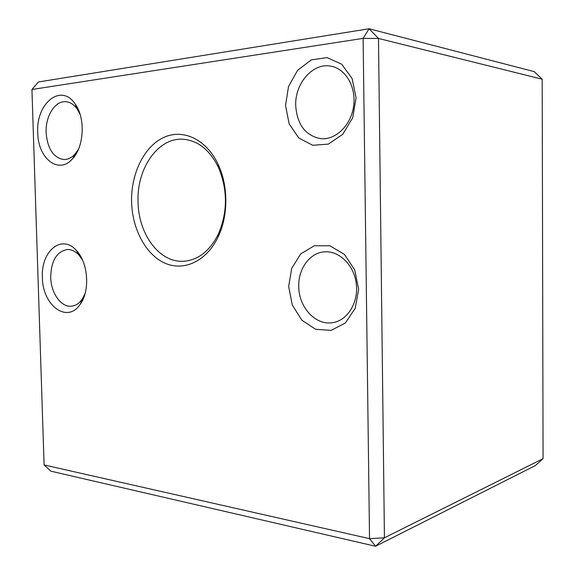 <?xml version="1.0" encoding="UTF-8"?>
<svg xmlns="http://www.w3.org/2000/svg" width="575" height="575" viewBox="0 0 575 575"><rect width="100%" height="100%" fill="white"/><g stroke="black" fill="none" stroke-linecap="round" stroke-linejoin="round"><path stroke-width="0.86" d="M543.066 458.677L542.189 79.199L378.487 38.453L384.438 537.805L543.066 458.677L535.375 465.57L375.54 546.25L50.895 471.184L44.095 464.945L369.538 538.66L363.12 38.374L31.934 89.484L44.095 464.945M31.934 89.484L38.446 81.966L369.092 28.75L534.283 71.652L542.189 79.199M42.399 277.438C40.767 251.361 61.654 233.608 76.331 250.434C88.112 262.329 90.261 290.483 80.428 303.945C67.548 324.243 42.377 305.548 42.399 277.438M285.523 105.577L288.513 86.545L297.649 70.251L311.348 59.865L327.074 57.601L341.701 64.228L352.144 78.61L356.09 97.851L352.676 117.853L342.693 134.377L328.368 144.095L312.707 145.281L298.784 137.993L289.16 123.848L285.523 105.577M37.749 132.717C35.794 103.5 61.13 82.613 75.145 103.967C85.567 117.853 84.151 146.718 72.623 158.678C58.794 175.066 37.864 158.549 37.749 132.717M288.679 286.63L291.654 268.482L300.718 253.898L314.302 245.726L329.885 245.791L344.382 254.366L354.725 269.905L358.635 289.247L355.242 308.272L345.352 322.956L331.15 330.381L315.625 329.295L301.825 320.182L292.287 304.994L288.679 286.63M131.596 202.127C130.827 174.383 143.606 147.229 163.02 137.777C182.368 128.232 206.267 138.906 218.148 164.407C228.404 185.905 228.34 215.812 218.119 236.914C206.547 261.366 183.792 271.666 164.809 263.106C145.777 254.603 132.315 229.245 131.596 202.127M375.54 546.25L384.438 537.805L369.538 538.66L375.54 546.25M378.487 38.453L369.092 28.75L363.12 38.374L378.487 38.453M138.043 202.033C138.431 233.198 158.233 261.316 181.513 261.309L184.101 261.251C198.432 259.936 209.846 250.894 218.335 234.126C227.786 211.995 227.801 189.7 218.363 167.239C209.825 150.147 198.31 140.839 183.82 139.301C158.333 136.778 136.541 168.417 138.043 202.033M298.756 286.372C298.648 307.194 315.704 325.888 332.839 322.625C347.473 320.426 358.541 302.73 356.32 284.1C354.279 265.456 339.523 250.722 324.789 251.843C309.975 252.511 298.181 268.597 298.756 286.372M80.112 114.368L77.179 109.006C74.053 104.657 70.402 102.242 66.233 101.739C55.301 100.208 45.317 115.999 46.137 132.66C47.466 148.645 53.302 157.6 63.638 159.519C67.792 159.656 71.609 157.838 75.095 154.05L78.48 149.22M295.708 105.548C297.124 124.66 305.483 135.7 320.785 138.683C335.477 140.214 350.779 125.688 353.56 106.619C356.522 87.58 346.021 68.907 331.257 66.24C313.159 62.172 294.767 83.289 295.708 105.548M82.455 259.886L78.897 255.005C75.296 251.217 71.415 249.385 67.253 249.514C56.623 251.606 51.11 260.842 50.708 277.243C50.959 293.164 61.151 307.582 71.602 306.173C75.728 305.692 79.285 303.32 82.268 299.058L85.042 293.71M218.363 167.239L218.148 164.407M218.335 234.126L218.119 236.914M77.179 109.006L75.145 103.967M75.095 154.05L72.623 158.678M78.897 255.005L76.331 250.434M82.268 299.058L80.428 303.945"/></g></svg>
